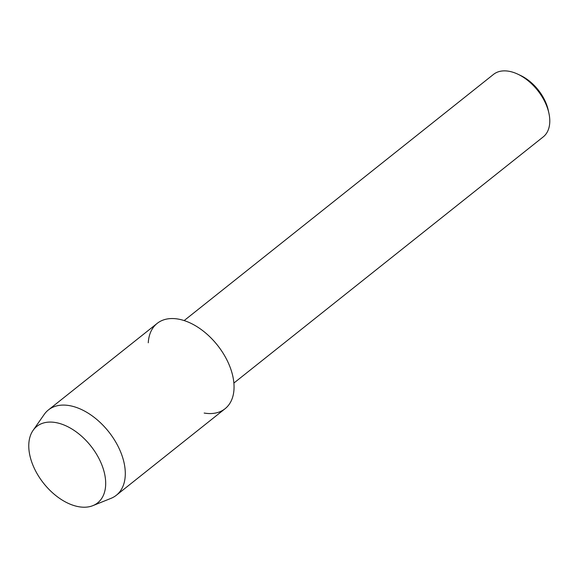 <?xml version="1.0" encoding="UTF-8"?>
<svg xmlns="http://www.w3.org/2000/svg" width="578" height="578" viewBox="0 0 578 578"><rect width="100%" height="100%" fill="white"/><g stroke="black" fill="none" stroke-linecap="round" stroke-linejoin="round"><path stroke-width="0.87" d="M78.911 506.754A48.863 30.085 -128.5 0 0 103.881 470.94A48.863 30.085 -128.5 0 0 55.553 422.54A48.863 30.085 -128.5 0 0 30.576 458.354A48.863 30.085 -128.5 0 0 78.911 506.754A48.863 30.085 -128.5 0 0 92.913 505.634A48.863 30.085 -128.5 0 0 100.615 461.966A48.863 30.085 -128.5 0 0 55.553 422.54A48.863 30.085 -128.5 0 0 33.062 430.415A48.863 30.085 -128.5 0 0 37.837 474.943A48.863 30.085 -128.5 0 0 78.911 506.754M204.164 413.046A54.527 33.575 -128.5 0 0 232.031 373.07A54.527 33.575 -128.5 0 0 178.096 319.063A54.527 33.575 -128.5 0 0 148.264 342.797M233.88 383.062L543.219 136.899A39.933 24.587 -128.5 0 0 548.905 113.201A39.933 24.587 -128.5 0 0 517.866 74.194A39.933 24.587 -128.5 0 0 508.813 71.246A39.933 24.587 -128.5 0 0 493.489 74.41L184.158 320.573M548.905 113.201L548.269 110.282A35.634 21.942 -128.5 0 0 520.568 75.472L517.866 74.194M92.913 505.634L111.034 498.337A54.527 33.575 -128.5 0 0 116.33 495.267A54.527 33.575 -128.5 0 0 117.551 445.327A54.527 33.575 -128.5 0 0 69.346 405.604A54.527 33.575 -128.5 0 0 48.422 409.932A54.527 33.575 -128.5 0 0 44.239 414.397L33.062 430.415M116.33 495.267L225.088 408.718A54.527 33.575 -128.5 0 0 226.309 358.779A54.527 33.575 -128.5 0 0 178.096 319.063A54.527 33.575 -128.5 0 0 157.18 323.384L48.422 409.932"/></g></svg>
